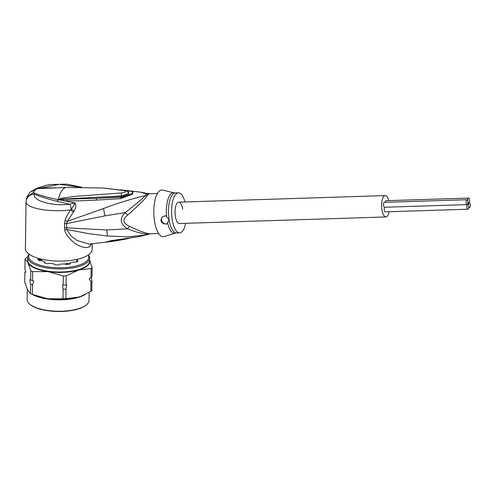 <?xml version="1.0" encoding="UTF-8"?>
<svg xmlns="http://www.w3.org/2000/svg" width="495" height="495" viewBox="0 0 495 495"><rect width="100%" height="100%" fill="white"/><g stroke="black" fill="none" stroke-linecap="round" stroke-linejoin="round"><path stroke-width="0.74" d="M468.586 205.951A2.45 0.91 88.2 0 0 469.495 207.572A2.45 0.91 88.2 0 0 470.25 204.305A2.45 0.91 88.2 0 0 469.34 202.684A2.45 0.91 88.2 0 0 469.05 202.826A2.45 0.91 88.2 0 0 468.586 205.951A2.45 0.91 88.2 0 0 467.676 204.33A2.45 0.91 88.2 0 0 467.385 204.472A2.45 0.91 88.2 0 0 466.921 207.597A2.45 0.91 88.2 0 0 467.831 209.224A2.45 0.91 88.2 0 0 468.586 205.951M469.05 202.826A2.45 0.91 88.2 0 0 469.514 199.695A2.45 0.91 88.2 0 0 468.604 198.074A2.45 0.91 88.2 0 0 467.849 201.341A2.45 0.91 88.2 0 0 468.759 202.969A2.45 0.91 88.2 0 0 469.05 202.826M385.172 202.319A2.45 0.91 -91.8 0 1 385.976 200.698L468.604 198.074M467.831 209.224L385.203 211.848A2.45 0.91 -91.8 0 1 384.293 210.227A2.45 0.91 -91.8 0 1 384.646 207.238M467.094 204.614L384.466 207.244A2.45 0.91 -91.8 0 1 383.557 205.617A2.45 0.91 -91.8 0 1 384.312 202.35L466.933 199.72A2.45 0.91 88.2 0 0 466.179 202.993A2.45 0.91 88.2 0 0 467.094 204.614A2.45 0.91 88.2 0 0 467.385 204.472A2.45 0.91 88.2 0 0 467.849 201.341A2.45 0.91 88.2 0 0 466.933 199.72M179.363 223.523A10.68 3.96 -91.8 0 1 175.385 216.439A10.68 3.96 -91.8 0 1 178.683 202.164A10.68 3.96 88.2 0 0 175.385 216.439A10.68 3.96 88.2 0 0 179.363 223.523L385.927 216.952A10.68 3.96 88.2 0 0 389.144 211.724M388.792 200.611A10.68 3.96 88.2 0 0 385.246 195.599A10.68 3.96 88.2 0 0 381.954 209.868A10.68 3.96 88.2 0 0 385.927 216.952M182.655 209.249A10.68 3.96 88.2 0 0 178.683 202.164L385.246 195.599M69.312 264.095L67.636 263.303L64.888 264.021M67.636 263.303A19.583 7.091 -179.2 0 1 66.992 263.408A19.583 7.091 -179.2 0 1 66.336 263.507M41.264 259.925A19.583 7.091 -179.2 0 1 40.658 259.442L42.007 260.741M40.658 259.442L39.965 259.9M40.008 259.46L39.878 260.822M120.526 189.845L141.081 192.233L147.25 193.496L146.928 194.213L140.679 192.171M74.225 210.969L73.415 212.083L70.457 209.948L71.193 209.267C72.839 207.405 74.064 205.264 74.875 202.826L58.175 199.64C48.572 197.777 40.25 195.445 33.221 192.635L34.421 194.17C32.014 200.463 52.148 206.638 69.69 204.181C70.519 205.14 71.02 206.836 71.193 209.267L74.225 210.969C76.032 207.838 76.249 205.122 74.875 202.826L69.69 204.181L56.789 201.23C48.225 199.176 40.769 196.824 34.421 194.17C29.422 194.486 26.631 197.047 26.043 201.855C25.678 208.203 50.23 212.615 70.457 209.948C67.865 213.883 66.07 217.41 65.08 220.535L64.554 223.474L64.69 229.952C65.383 234.71 72.629 242.835 79.014 245.669C84.466 248.082 88.215 248.168 90.263 245.928L91.587 243.88M59.456 200.085L59.697 199.633L58.175 199.64L58.348 199.299A28.933 10.729 -91.8 0 1 63.113 189.158A28.933 10.729 -91.8 0 1 66.553 187.475L37.274 188.626L35.058 190.055L33.221 192.635L26.984 196.973L26.031 201.564L25.393 248.558A33.382 12.09 0.8 0 0 52.922 260.846A33.382 12.09 0.8 0 0 90.158 253.496A33.382 12.09 0.8 0 0 92.15 249.468L92.225 243.818M65.08 220.535L67.351 221.321L73.415 212.083M64.554 223.474L66.578 223.585L67.351 221.321L103.523 208.506C116.585 203.501 130.618 199.169 145.61 195.513C140.456 200.426 133.619 206.124 125.105 212.615L104.909 215.882L103.523 208.506M133.372 191.076L132.431 194.213L120.774 198.656L96.154 200.104L96.735 198.285L58.193 199.504M63.62 199.59L63.174 200.679L79.256 200.834L96.154 200.104M64.69 229.952L66.751 229.488L66.578 223.585L104.909 215.882M146.755 234.822L137.412 236.932L111.171 240.626L106.227 241.981L113.262 241.288L89.378 244.078L77.201 240.564L71.045 235.973L66.751 229.488L89.329 233.764L107.471 235.991L128.026 236.858L146.749 234.822L148.785 234.147C142.919 233.968 135.896 232.192 127.704 228.826L106.716 229.952L64.424 227.7M127.704 228.826C120.093 224.223 119.227 218.821 125.105 212.615L127.673 215.065C122.11 219.378 122.71 223.121 129.467 226.289L127.704 228.826M148.574 194.325A20.029 7.431 88.2 0 0 147.263 195.618A8.904 7.524 -142.7 0 1 145.61 195.513A20.202 7.493 88.2 0 1 146.928 194.213A8.904 8.038 55.3 0 0 148.574 194.325L149.527 193.743L147.25 193.496M147.263 195.618C145.821 198.223 139.293 204.707 127.673 215.065M158.672 233.529L150.659 233.782C147.399 233.974 140.333 231.481 129.467 226.289M166.598 216.668A20.295 7.53 -91.8 0 1 174.011 192.796L162.62 190.105A23.37 8.669 88.2 0 0 154.545 221.234A23.37 8.669 88.2 0 0 164.099 236.579L175.298 233.164A20.295 7.53 -91.8 0 1 167.582 222.83L166.976 223.895C163.808 224.402 161.766 223.276 160.863 220.529L162.094 216.996L165.658 215.647L169.092 219.681L167.582 222.83M166.976 223.895A4.449 3.911 45.3 0 1 161.469 219.929A4.449 3.911 45.3 0 1 162.304 216.804M185.644 223.319A20.029 7.431 -91.8 0 1 179.66 232.86A20.029 7.431 -91.8 0 1 172.21 219.582A20.029 7.431 -91.8 0 1 178.386 192.827A20.029 7.431 -91.8 0 1 184.963 201.966M126.844 238.213A6.676 1.565 81.2 0 0 127.252 238.355L127.252 238.355A6.676 1.565 81.2 0 0 127.289 238.349M126.912 238.206A6.676 1.565 81.2 0 0 127.32 238.349L106.227 241.981M130.426 237.792L137.4 236.938M130.835 237.878L128.453 238.182M113.262 241.288L123.781 239.475L128.818 238.423L128.409 238.188M112.353 240.681L110.175 241.145L110.323 241.69M106.122 241.9L108.56 241.405M111.171 240.626L112.569 240.502M58.521 199.473L61.621 198.186L74.658 196.385L121.553 192.97L121.362 195.89L61.646 199.163L61.621 198.186M66.553 187.475L102.527 187.982L123.979 190.575C126.689 191.478 125.885 192.277 121.553 192.97M35.281 188.966L40.615 188.044L36.989 188.267L45.416 185.476L50.911 184.517L66.565 184.14L81.966 187.289M55.186 187.834L40.615 188.044L59.332 184.326L80.357 187.277M126.101 190.884L127.444 191.027C131.874 191.058 133.489 191.732 132.283 193.05C129.882 195.278 126.182 196.663 121.195 197.214L96.735 198.285L121.318 196.899L129.145 194.306L128.199 191.942M128.867 190.649L127.116 191.28M120.774 198.656L121.362 195.89L127.178 194.244L128.638 192.326C127.995 191.509 126.664 190.915 124.641 190.538L102.527 187.982M123.979 190.575L124.635 190.538M79.571 258.712L80.598 258.532A22.256 8.062 0.8 0 0 80.66 258.396M77.907 259.145A20.029 7.252 0.8 0 1 76.787 260.203A0.891 0.322 0.8 0 0 76.7 260.339A0.891 0.322 0.8 0 0 77.053 260.599L77.041 261.657M39.402 258.631A0.891 0.322 0.8 0 1 39.414 258.687A0.891 0.322 0.8 0 1 38.932 258.965L37.781 259.405A22.256 8.062 0.8 0 0 39.433 260.704L41.128 260.692A0.891 0.322 0.8 0 1 42.211 260.815A20.029 7.252 0.8 0 0 44.655 261.898A0.891 0.322 0.8 0 1 44.921 262.133A0.891 0.322 0.8 0 1 44.779 262.307L44.402 262.901A22.256 8.062 0.8 0 0 47.6 263.742L49.024 263.427A0.891 0.322 0.8 0 1 50.113 263.34A20.029 7.252 0.8 0 0 53.677 263.854A0.891 0.322 0.8 0 1 54.345 264.175A0.891 0.322 0.8 0 0 54.345 264.175L54.852 264.782A22.256 8.062 0.8 0 0 58.732 264.949L59.505 264.41A0.891 0.322 0.8 0 1 60.316 264.138A20.029 7.252 0.8 0 0 64.047 263.94A0.891 0.322 0.8 0 1 65.074 264.113L66.324 264.547A22.256 8.062 0.8 0 0 69.851 263.99L70.185 263.786L69.764 263.377A0.891 0.322 0.8 0 1 69.69 263.247A0.891 0.322 0.8 0 1 70.073 262.987A20.029 7.252 0.8 0 0 72.975 262.133A0.891 0.322 0.8 0 1 74.095 262.103L75.747 262.257A22.256 8.062 0.8 0 0 77.975 261.131L77.053 260.599M29.267 254.319A30.047 10.884 0.8 0 0 48.46 266.997A30.047 10.884 0.8 0 0 78.272 265.37A30.047 10.884 0.8 0 0 88.141 255.104M88.376 254.944A30.931 11.206 -179.2 0 1 89.601 258.136A30.931 11.206 -179.2 0 1 48.145 268.129A30.931 11.206 0.8 0 1 27.739 257.295A30.931 11.206 0.8 0 1 29.038 254.152M89.57 260.135L92.126 267.535A35.164 12.734 -179.2 0 1 91.13 268.525L78.693 270.022L66.2 275.833A35.164 12.734 -179.2 0 1 63.317 275.987L48.021 271.637L32.67 271.606L32.54 280.783L33.864 281.185L32.491 284.842A35.164 12.734 -179.2 0 1 30.603 284.012L30.473 293.591L27.584 289.897L24.75 281.896L24.88 272.318A35.164 12.734 -179.2 0 1 25.66 271.526M66.2 275.833L66.076 285.009L66.72 284.928L66.021 289.074A35.164 12.734 -179.2 0 1 63.137 289.222L63.007 298.801L47.656 298.77L32.354 294.42A35.164 12.734 0.8 0 1 32.163 294.339A35.164 12.734 0.8 0 1 30.473 293.591M32.491 284.842L32.354 294.42M63.137 289.222L62.438 285.151L63.193 285.163L63.317 275.987M66.021 289.074L65.891 298.652A35.164 12.734 -179.2 0 1 63.007 298.801M91.222 277.503L91.946 280.776A35.164 12.734 -179.2 0 1 90.95 281.76L90.82 291.338L81.378 296.115L78.321 297.149L65.891 298.652M90.95 281.76L89.162 278.722L91.006 277.695A35.164 12.734 0.8 0 0 91.996 276.711L92.126 267.535M91.13 268.525L91.006 277.695M91.946 280.776L91.81 290.355A35.164 12.734 -179.2 0 1 90.82 291.338M66.076 285.009A35.164 12.734 -179.2 0 1 63.193 285.163M32.67 271.606A35.164 12.734 0.8 0 1 30.783 270.771L27.949 262.771L25.059 259.083A35.164 12.734 0.8 0 1 26.056 258.093L27.745 257.084M30.783 270.771L30.659 279.947A35.164 12.734 -179.2 0 0 32.54 280.783M25.059 259.083L24.936 268.253L25.53 272.547L24.88 272.318M30.603 284.012C29.725 282.608 29.787 277.775 30.659 279.947L30.337 279.613M89.131 292.347L89.026 300.453A30.931 11.206 -179.2 0 1 86.532 304.772A30.931 11.206 -179.2 0 1 47.569 310.439A30.931 11.206 0.8 0 1 29.533 303.992A30.931 11.206 0.8 0 1 27.163 299.605L27.299 289.303M86.532 304.772L86.118 305.118A30.486 11.045 -179.2 0 1 47.712 310.705A30.486 11.045 -179.2 0 1 29.935 304.351L29.533 303.992M58.453 199.584L56.789 201.23M90.263 245.928L90.845 243.948M106.716 229.952L107.471 235.991M150.659 233.782L148.785 234.147M174.011 192.796L175.273 192.926A20.029 7.431 88.2 0 0 169.092 219.681A20.029 7.431 88.2 0 0 169.135 219.953A20.029 7.431 88.2 0 0 176.542 232.959L179.66 232.86M35.058 190.055L30.139 192.103L26.984 196.973M77.802 260.815L77.795 261.242M69.764 263.377L69.758 264.008M44.779 262.307L44.767 263.012M38.103 259.114L38.096 259.702M38.932 258.965L38.913 260.351M27.739 257.295L27.695 260.37A30.931 11.206 0.8 0 0 48.102 271.204A30.931 11.206 -179.2 0 0 89.558 261.218L89.601 258.136M32.163 294.339L35.108 295.558A31.154 11.286 0.8 0 0 47.656 298.77A31.154 11.286 -179.2 0 0 78.321 297.149A31.154 11.286 -179.2 0 0 81.192 296.189L81.378 296.115M32.095 294.315A30.931 11.206 0.8 0 0 47.724 299.054A30.931 11.206 -179.2 0 0 85.227 294.438M89.57 260.228A31.154 11.286 -179.2 0 1 78.693 270.022A31.154 11.286 -179.2 0 1 48.021 271.637A31.154 11.286 0.8 0 1 27.949 262.771A31.154 11.286 0.8 0 1 27.708 259.386M468.629 207.603L469.495 207.572M467.893 202.993L468.759 202.969M157.398 193.489L149.527 193.743M150.814 233.782L150.492 233.844M175.298 233.164L176.542 232.959M175.273 192.926L178.386 192.827M127.32 238.349L130.457 237.922M30.139 192.103L36.989 188.267M76.7 260.339L76.675 261.836M69.69 263.247L69.684 264.021M44.921 262.133L44.909 263.055M39.414 258.687L39.39 260.673"/></g></svg>

